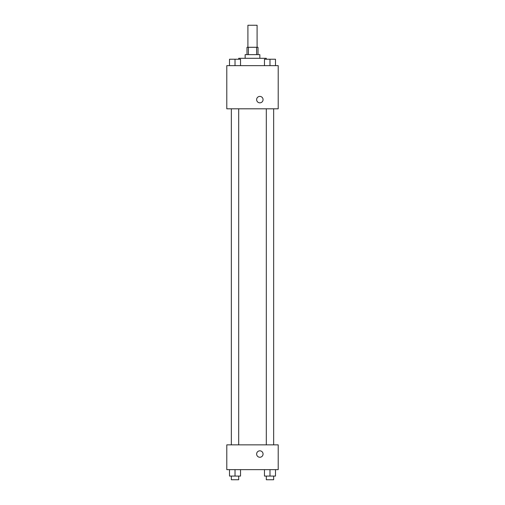 <?xml version="1.0" encoding="UTF-8"?>
<svg xmlns="http://www.w3.org/2000/svg" width="505" height="505" viewBox="0 0 505 505"><rect width="100%" height="100%" fill="white"/><g stroke="black" fill="none" stroke-linecap="round" stroke-linejoin="round"><path stroke-width="0.76" d="M257.089 47.287L257.089 25.25L247.911 25.25L247.911 47.287M248.384 54.635L248.384 47.287L246.989 47.287L246.989 54.635M248.384 47.287L258.011 47.287L258.011 54.635M256.616 54.635L256.616 47.287M245.152 58.302L245.152 54.635L259.848 54.635L259.848 58.302M266.274 59.224L266.274 58.302L238.726 58.302L238.726 59.224M226.789 65.65L278.211 65.65L278.211 108.802L226.789 108.802L226.789 65.65M259.848 102.837A3.213 3.213 0 0 1 257.064 98.014A3.213 3.213 0 0 1 262.632 98.014A3.213 3.213 0 0 1 259.848 102.837M226.789 444.861L278.211 444.861L278.211 469.65L226.789 469.65L226.789 444.861M259.848 457.252A3.213 3.213 0 0 1 257.064 452.436A3.213 3.213 0 0 1 262.632 452.436A3.213 3.213 0 0 1 259.848 457.252M264.475 469.65L264.475 476.076L275.49 476.076L275.49 469.65L275.49 476.076M269.979 476.076L269.979 469.65M273.653 476.076L273.653 479.75L266.312 479.75L266.312 476.076M229.51 469.65L229.51 476.076L240.525 476.076L240.525 469.65L240.525 476.076M235.021 476.076L235.021 469.65M238.688 476.076L238.688 479.75L231.347 479.75L231.347 476.076M264.475 65.65L264.475 59.224L275.49 59.224L275.49 65.65L275.49 59.224M269.979 65.65L269.979 59.224M273.653 59.224L266.312 59.224M229.51 65.65L229.51 59.224L240.525 59.224L240.525 65.65L240.525 59.224M235.021 65.65L235.021 59.224M238.688 59.224L231.347 59.224M266.312 108.802L266.312 444.861M273.653 108.802L273.653 444.861M238.688 444.861L238.688 108.802M231.347 444.861L231.347 108.802"/></g></svg>
